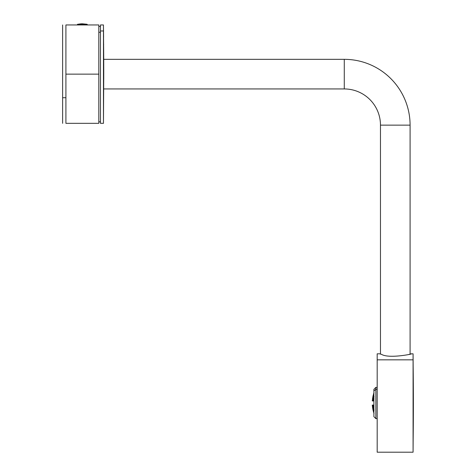 <?xml version="1.0" encoding="UTF-8"?>
<svg xmlns="http://www.w3.org/2000/svg" width="476" height="476" viewBox="0 0 476 476"><rect width="100%" height="100%" fill="white"/><g stroke="black" fill="none" stroke-linecap="round" stroke-linejoin="round"><path stroke-width="0.71" d="M344.279 59.333L103.726 59.333L344.279 59.333L344.279 88.947A36.194 36.194 0 0 1 380.473 125.14L380.473 354.073L380.473 125.14A36.194 36.194 0 0 0 344.279 88.947L103.726 88.947L344.279 88.947L344.279 59.333A65.807 65.807 0 0 1 410.086 125.14A65.807 65.807 0 0 0 344.279 59.333M410.086 354.073L410.086 125.14L380.473 125.14L410.086 125.14L410.086 354.073M413.079 446.179A4112.902 3609.413 180 0 0 413.376 403.011L413.079 452.2L377.182 452.2L377.182 359.838L413.079 359.838L413.079 452.2L413.079 359.838A4112.902 3609.413 0 0 1 413.376 403.011A4112.902 3609.413 180 0 0 413.079 359.838L413.079 353.817L413.079 359.838L377.182 359.838L377.182 446.179M377.182 359.838L377.182 353.817L379.646 353.817L381.562 354.394C390.314 359.511 419.523 352.282 408.991 354.394C419.523 352.282 390.314 359.511 381.562 354.394L379.646 353.817M373.892 405.064C371.798 405.064 371.798 405.064 373.892 405.064L372.309 405.064L372.309 405.796L373.892 405.796L372.547 405.796L372.702 406.706L372.892 405.796L373.273 405.796L372.964 405.796L373.547 406.873L372.958 406.873L372.964 405.796L372.958 406.873L373.547 406.873L373.249 408.021L372.958 406.873L373.541 408.021L373.273 405.796L373.577 406.623L373.969 406.623L373.577 406.623L373.368 405.796L373.892 405.796L373.559 405.796M372.393 405.796L372.476 406.79L372.387 405.796L372.47 406.79L372.393 405.796L373.368 405.796M373.291 405.796L373.892 405.796L373.291 405.796M377.182 418.636L375.867 418.636L373.892 416.667L373.892 391.028L375.867 389.297L375.867 418.636L375.867 387.381L375.867 389.297L377.182 389.297L375.867 389.297L373.892 391.028L373.892 389.356L375.867 387.381L377.182 387.381M373.618 412.311L374.041 413.537L373.618 412.311M372.506 407.123L372.934 409.592M373.618 408.354L374.017 409.503L373.618 408.354M373.892 409.503L373.41 409.503L373.321 408.354L373.41 409.503L373.892 409.503M373.892 410.657L373.41 409.503L373.892 410.657M374.106 410.657L373.803 410.657L374.106 410.657M372.839 408.354L373.315 410.657L372.839 408.354M373.398 410.984L373.892 412.573L373.398 410.984M373.969 413.287L373.577 412.133L373.969 413.287M372.934 407.034L373.309 409.336L372.934 407.034M373.743 411.883L373.172 409.58L373.743 411.883M372.964 409.753L373.547 412.055L372.964 409.753M373.541 412.055L373.255 410.907L373.541 412.055M373.892 408.188L373.642 407.034L373.892 408.188M374.029 409.336L373.636 408.188L374.029 409.336M372.684 406.873L372.773 408.021L372.684 406.873M373.273 405.796L372.964 405.796M372.958 409.753L372.518 407.123M372.892 405.796L372.892 406.706L372.547 405.796M373.892 391.028L373.892 416.173M373.125 396.508L372.738 398.811L373.125 396.508M373.785 395.193L373.398 396.341L373.785 395.193M373.892 396.341L373.398 396.341L373.892 396.341M373.577 397.496L373.398 396.341L373.291 397.496L373.969 396.341L373.577 397.496M373.255 397.823L373.541 398.977L372.964 398.977L373.255 397.823L372.964 398.977L373.541 398.977L372.958 400.126L372.964 398.977L372.958 400.126L373.541 398.977L373.255 397.823M373.892 397.662L374.041 396.508L373.892 397.662M373.892 398.811L373.642 397.662L373.892 398.811M374.029 398.811L373.636 398.811L374.029 398.811M372.678 399.061L372.773 397.912A32.368 28.405 0 0 1 373.172 396.258L373.934 393.961L373.172 396.258A32.368 28.405 180 0 0 372.773 397.912L372.405 400.215A32.368 28.405 0 0 1 372.405 400.215L372.678 399.061M373.946 393.961L373.743 395.116L373.946 393.961M372.898 399.138L372.892 400.221L372.898 399.138M373.803 393.712L373.321 394.86L373.803 393.712M373.22 395.276L372.738 397.579L373.22 395.276M374.029 392.48L373.636 393.634L374.029 392.48M372.97 396.264L373.249 395.116L372.964 396.264M373.547 393.961L373.636 393.634M372.524 398.9L372.702 397.746L372.518 398.9M372.898 396.597L372.958 396.264M372.482 399.227L372.506 398.9M373.321 400.221L373.892 400.221L373.321 400.221L373.892 400.203L373.321 400.203L373.618 399.049L373.321 400.221L372.892 400.221M372.524 400.221L372.708 399.138L372.524 400.221M373.892 400.953C371.798 400.953 371.798 400.953 373.892 400.953L372.309 400.953L372.309 400.221L373.892 400.221L372.387 400.221M62.624 32.356L62.624 115.93M62.624 123.332L62.624 97.723L65.914 97.723L62.624 97.723L62.624 24.954M100.466 32.273L98.818 32.273L100.466 32.273M100.466 30.976L100.466 24.954L103.459 24.954L103.756 74.143A4112.902 3609.413 180 0 0 103.756 70.888L103.75 69.823L103.756 70.888A4112.902 3609.413 0 0 1 103.756 74.143L103.459 123.332L103.459 30.976A4112.902 3609.413 0 0 1 103.75 69.823L103.75 69.032L103.75 69.823A4112.902 3609.413 180 0 0 103.459 30.976L103.459 123.332L100.466 123.332L100.466 30.976L103.459 30.976L103.459 24.954L103.459 30.976L100.466 30.976L100.466 123.296L100.466 121.85L98.818 121.85L98.818 74.143L98.818 123.332L65.914 123.332L65.914 74.143L98.818 74.143L65.914 74.143L65.914 24.954L77.267 24.954L65.914 24.954M103.75 70.418L103.75 79.248L103.744 70.424M103.744 69.204L103.744 79.076L103.744 69.204M103.726 79.076L103.744 74.423L103.744 79.076M103.75 70.192L103.75 78.088M86.644 24.954L98.818 24.954L98.818 74.143L98.818 26.43L100.466 26.43M78.088 24.954L78.611 24.996M65.914 74.143L65.914 123.332L65.914 74.143M98.818 24.954L87.465 24.954L87.066 24.252L82.366 23.8L77.665 24.252L77.267 24.734L77.891 24.954L77.267 24.954L87.465 24.734L77.891 24.734A0.494 0.434 -90 0 1 78.242 24.252L77.665 24.252L78.242 24.252A24.675 21.658 -90 0 1 82.366 23.8A24.675 21.658 90 0 0 78.242 24.252L87.066 24.252L78.242 24.252A0.494 0.434 90 0 0 77.891 24.734L86.846 24.954M87.465 24.954L77.891 24.954M410.907 353.817L413.079 353.817L413.376 403.011M103.518 30.137L103.584 36.688M103.584 36.795L103.589 37.295M103.643 44.137L103.649 44.643M103.726 58.619L103.726 59.333"/></g></svg>
